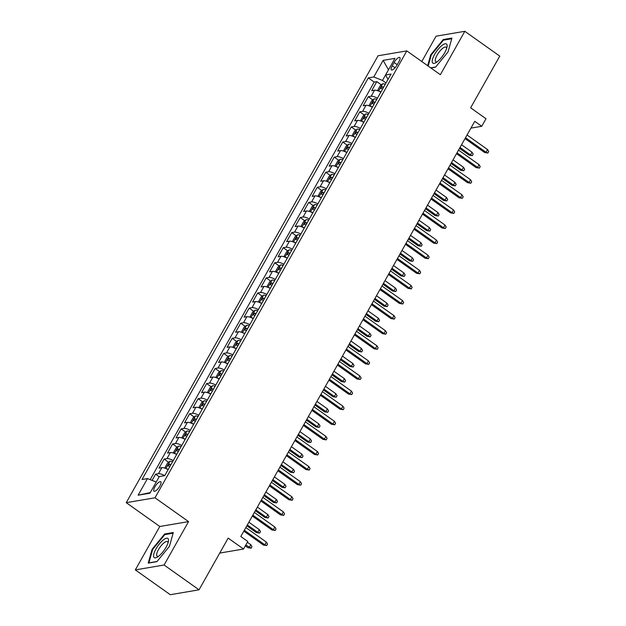 <?xml version="1.0" encoding="UTF-8"?>
<svg xmlns="http://www.w3.org/2000/svg" width="626" height="626" viewBox="0 0 626 626"><rect width="100%" height="100%" fill="white"/><g stroke="black" fill="none" stroke-linecap="round" stroke-linejoin="round"><path stroke-width="0.94" d="M159.865 486.042A5.798 1.878 -54.6 0 0 160.733 481.738A5.798 1.878 -54.6 0 0 154.888 486.887A5.798 1.878 -54.6 0 0 154.019 491.191A5.798 1.878 -54.6 0 0 159.865 486.042M135.326 569.895L170.272 594.7L199.029 589.817L164.09 565.012L188.543 521.607L154.998 497.787L126.241 502.67L159.786 526.489L135.326 569.895L164.09 565.012M154.998 497.787L406.814 50.894L378.057 55.769L126.241 502.67M406.814 50.894L440.36 74.705L464.821 31.3L436.056 36.183L421.783 61.52M464.821 31.3L499.759 56.105L470.627 107.821L485.995 118.737L481.746 126.28L474.758 121.319L240.807 536.513L247.794 541.474L243.537 549.025L228.169 538.11L199.029 589.817M380.827 92.155A7.246 2.113 -150.6 0 0 374.536 90.207L371.695 90.692L376.797 81.63L381.289 84.815M377.423 98.188A7.246 2.113 -150.6 0 0 371.132 96.248L368.291 96.725L372.783 99.917M368.291 96.725L363.19 105.786L366.022 105.309A7.246 2.113 -150.6 0 1 372.313 107.249M363.808 122.352A7.246 2.113 -150.6 0 0 357.516 120.403L354.684 120.881L359.786 111.827L364.269 115.012M355.302 137.446A7.246 2.113 -150.6 0 0 349.011 135.498L346.17 135.983L351.28 126.921L355.764 130.106M346.796 152.541A7.246 2.113 -150.6 0 0 340.505 150.6L337.664 151.077L342.766 142.024L347.258 145.209M338.29 167.643A7.246 2.113 -150.6 0 0 331.999 165.694L329.159 166.18L334.261 157.118L338.752 160.303M329.777 182.737A7.246 2.113 -150.6 0 0 323.485 180.797L320.653 181.274L325.755 172.22L330.246 175.405M321.271 197.839A7.246 2.113 -150.6 0 0 314.98 195.891L312.147 196.376L317.249 187.315L321.733 190.5M312.765 212.934A7.246 2.113 -150.6 0 0 306.474 210.993L303.633 211.471L308.743 202.417L313.227 205.602M304.259 228.036A7.246 2.113 -150.6 0 0 297.968 226.088L295.128 226.573L300.237 217.512L304.721 220.696M295.754 243.131A7.246 2.113 -150.6 0 0 289.462 241.19L286.622 241.667L291.724 232.606L296.215 235.799M287.24 258.233A7.246 2.113 -150.6 0 0 280.949 256.284L278.116 256.77L283.218 247.708L287.71 250.893M278.734 273.327A7.246 2.113 -150.6 0 0 272.443 271.379L269.61 271.864L274.712 262.803L279.196 265.987M270.229 288.43A7.246 2.113 -150.6 0 0 263.937 286.481L261.097 286.958L266.207 277.905L270.69 281.09M261.723 303.524A7.246 2.113 -150.6 0 0 255.431 301.575L252.591 302.061L257.701 292.999L262.184 296.184M253.217 318.618A7.246 2.113 -150.6 0 0 246.926 316.678L244.085 317.155L249.187 308.102L253.679 311.286M244.711 333.721A7.246 2.113 -150.6 0 0 238.412 331.772L235.579 332.257L240.681 323.196L245.173 326.381M236.198 348.815A7.246 2.113 -150.6 0 0 229.906 346.874L227.074 347.352L232.176 338.298L236.667 341.483M227.692 363.917A7.246 2.113 -150.6 0 0 221.401 361.969L218.568 362.454L223.67 353.393L228.154 356.577M219.186 379.012A7.246 2.113 -150.6 0 0 212.895 377.071L210.054 377.548L215.164 368.487L219.648 371.68M210.68 394.114A7.246 2.113 -150.6 0 0 204.389 392.166L201.549 392.651L206.65 383.589L211.142 386.774M202.175 409.208A7.246 2.113 -150.6 0 0 195.883 407.268L193.043 407.745L198.145 398.684L202.636 401.876M193.661 424.311A7.246 2.113 -150.6 0 0 187.37 422.362L184.537 422.847L189.639 413.786L194.13 416.971M185.155 439.405A7.246 2.113 -150.6 0 0 178.864 437.457L176.031 437.942L181.133 428.88L185.617 432.065M176.649 454.499A7.246 2.113 -150.6 0 0 170.358 452.559L167.518 453.036L172.627 443.983L177.111 447.167M168.144 469.602A7.246 2.113 -150.6 0 0 161.852 467.653L159.012 468.138L164.122 459.077L168.605 462.262M394.106 62.467L392.236 65.793A5.618 1.815 -54.6 0 0 391.391 69.963A5.618 1.815 -54.6 0 0 397.048 64.971L398.926 61.653A5.618 1.815 -54.6 0 0 399.764 57.482A5.618 1.815 -54.6 0 0 394.106 62.467L397.22 64.681M388.456 69.877L382.463 80.425L373.769 76.982L368.323 77.906L142.032 479.508L147.47 478.585L138.111 495.197L149.927 493.186L159.286 476.582L164.732 475.658L391.023 74.056L385.585 74.979L388.018 79.385M373.769 76.982L383.128 60.37L394.936 58.367L385.585 74.979M376.797 81.63L374.191 82.069L150.17 479.657M164.74 475.643A7.246 2.113 29.4 0 0 158.448 473.694L155.608 474.179L152.095 480.416M164.122 459.077L166.954 458.6A7.246 2.113 29.4 0 1 173.245 460.54M172.627 443.983L175.46 443.498A7.246 2.113 29.4 0 1 181.751 445.446M181.133 428.88L183.966 428.403A7.246 2.113 29.4 0 1 190.265 430.344M189.639 413.786L192.479 413.301A7.246 2.113 29.4 0 1 198.771 415.249M198.145 398.684L200.985 398.206A7.246 2.113 29.4 0 1 207.276 400.147M206.65 383.589L209.491 383.104A7.246 2.113 29.4 0 1 215.782 385.053M215.164 368.487L217.997 368.01A7.246 2.113 29.4 0 1 224.288 369.958M223.67 353.393L226.502 352.915A7.246 2.113 29.4 0 1 232.794 354.856M232.176 338.298L235.016 337.813A7.246 2.113 29.4 0 1 241.307 339.761M240.681 323.196L243.522 322.719A7.246 2.113 29.4 0 1 249.813 324.659M249.187 308.102L252.028 307.616A7.246 2.113 29.4 0 1 258.319 309.565M257.701 292.999L260.533 292.522A7.246 2.113 29.4 0 1 266.825 294.463M266.207 277.905L269.039 277.42A7.246 2.113 29.4 0 1 275.33 279.368M274.712 262.803L277.553 262.325A7.246 2.113 29.4 0 1 283.844 264.266M283.218 247.708L286.059 247.223A7.246 2.113 29.4 0 1 292.35 249.171M291.724 232.606L294.564 232.129A7.246 2.113 29.4 0 1 300.856 234.077M300.237 217.512L303.07 217.026A7.246 2.113 29.4 0 1 309.361 218.975M308.743 202.417L311.576 201.932A7.246 2.113 29.4 0 1 317.867 203.88M317.249 187.315L320.082 186.838A7.246 2.113 29.4 0 1 326.381 188.778M325.755 172.22L328.595 171.735A7.246 2.113 29.4 0 1 334.887 173.684M334.261 157.118L337.101 156.641A7.246 2.113 29.4 0 1 343.392 158.581M342.766 142.024L345.607 141.539A7.246 2.113 29.4 0 1 351.898 143.487M351.28 126.921L354.113 126.444A7.246 2.113 29.4 0 1 360.404 128.385M359.786 111.827L362.618 111.342A7.246 2.113 29.4 0 1 368.91 113.29M386.015 82.945L382.463 80.425M219.742 553.063L243.537 549.025M470.924 128.119L481.746 126.28M388.472 69.846L383.128 60.37M156.203 482.051L150.271 492.592M374.191 82.069L368.323 77.906M155.608 474.179L159.207 476.73M147.47 478.585L156.171 482.028M138.111 495.197L150.217 492.599M430.891 67.984L435.5 67.201L448.036 51.895L451.917 38.061L443.255 39.532L430.719 54.838L427.675 65.699M188.543 521.607L159.786 526.489M156.883 561.663L169.427 546.357L173.308 532.523L164.646 533.994L152.102 549.292L148.229 563.126L156.883 561.663M431.212 55.19L430.719 54.838M444.006 40.064L443.255 39.532M152.595 549.644L152.102 549.292M165.389 534.518L164.646 533.994M465.024 138.596L484.626 152.509L486.019 152.274L465.517 137.712M487.552 149.551L488.718 151.5L487.865 153.01L486.019 152.274L487.552 149.551L467.051 134.997M487.865 153.01L484.626 152.509M379.176 91.341A4.797 1.401 29.4 0 1 380.991 91.858M378.245 90.95L377.752 90.074L380.303 85.543L382.705 83.767A4.797 1.401 29.4 0 1 385.24 84.314M383.628 87.178A4.797 1.401 -150.6 0 0 381.844 86.662L380.827 88.469A4.797 1.401 29.4 0 1 382.603 88.994M472.004 152.188L473.17 154.137L472.325 155.647L469.077 155.146L470.478 154.912L472.004 152.188L461.55 144.762M472.325 155.647L470.478 154.912L460.016 147.486M469.077 155.146L459.523 148.362M444.71 52.709A11.777 3.811 -54.6 0 0 446.987 47.13A11.777 3.811 -54.6 0 0 443.372 44.493A11.777 3.811 -54.6 0 0 434.608 54.423A11.777 3.811 -54.6 0 0 436.001 62.608A11.777 3.811 -54.6 0 0 444.71 52.709M446.604 48.554A8.913 2.88 -54.6 0 0 446.095 47.2A8.913 2.88 -54.6 0 0 437.105 55.119A8.913 2.88 -54.6 0 0 435.774 61.739A8.913 2.88 -54.6 0 0 437.214 61.778M428.168 66.051L431.267 54.986L443.419 40.158L451.729 38.749M435.657 67.013L430.704 67.851M168.363 539.096A11.777 3.811 -54.6 0 0 159.434 543.861A11.777 3.811 -54.6 0 0 153.73 556.952A11.777 3.811 -54.6 0 0 157.392 557.07A11.777 3.811 -54.6 0 0 168.378 541.592A11.777 3.811 -54.6 0 0 168.363 539.096M167.987 543.016A8.913 2.88 -54.6 0 0 167.854 542.171A8.913 2.88 -54.6 0 0 167.478 541.662A8.913 2.88 -54.6 0 0 160.522 546.506A8.913 2.88 -54.6 0 0 156.782 555.685A8.913 2.88 -54.6 0 0 157.157 556.201A8.913 2.88 -54.6 0 0 158.605 556.232M157.04 561.467L148.894 562.852L152.65 549.448L164.802 534.62L173.112 533.211M456.518 153.691L476.112 167.604L477.513 167.369L457.011 152.814M479.047 164.654L480.212 166.602L479.36 168.104L477.513 167.369L479.047 164.654L458.545 150.091M479.36 168.104L476.112 167.604M448.005 168.793L467.606 182.706L469.007 182.463L448.506 167.909M470.541 179.748L471.707 181.696L470.854 183.207L469.007 182.463L470.541 179.748L450.031 165.194M470.854 183.207L467.606 182.706M439.499 183.887L459.101 197.8L460.501 197.566L440 183.011M462.035 194.85L463.201 196.791L462.348 198.301L460.501 197.566L462.035 194.85L441.526 180.288M462.348 198.301L459.101 197.8M430.993 198.982L450.595 212.903L451.995 212.66L431.486 198.106M453.521 209.945L454.687 211.893L453.842 213.403L451.995 212.66L453.521 209.945L433.02 195.39M453.842 213.403L450.595 212.903M370.67 106.436A4.797 1.401 29.4 0 1 372.478 106.96M369.739 106.044L369.238 105.168L371.797 100.637L374.199 98.869A4.797 1.401 29.4 0 1 376.735 99.409M375.115 102.281A4.797 1.401 -150.6 0 0 373.339 101.756L372.313 103.572A4.797 1.401 29.4 0 1 374.098 104.088M463.498 167.291L464.664 169.239L463.819 170.749L460.572 170.241L461.972 170.006L463.498 167.291L453.036 159.865M463.819 170.749L461.972 170.006L451.51 162.58M460.572 170.241L451.01 163.456M362.164 121.53A4.797 1.401 29.4 0 1 363.972 122.054M361.225 121.147L360.733 120.27L363.283 115.74L365.694 113.963A4.797 1.401 29.4 0 1 368.229 114.511M366.609 117.375A4.797 1.401 -150.6 0 0 364.833 116.859L363.808 118.666A4.797 1.401 29.4 0 1 365.592 119.19M454.992 182.385L456.158 184.334L455.305 185.844L452.066 185.343L453.459 185.108L454.992 182.385L444.53 174.959M455.305 185.844L453.459 185.108L442.997 177.674M452.066 185.343L442.504 178.559M353.659 136.632A4.797 1.401 29.4 0 1 355.466 137.157M352.72 136.241L352.227 135.365L354.778 130.834L357.188 129.066A4.797 1.401 29.4 0 1 359.723 129.605M358.103 132.477A4.797 1.401 -150.6 0 0 356.327 131.953L355.302 133.768A4.797 1.401 29.4 0 1 357.086 134.285M446.487 197.487L447.653 199.436L446.8 200.938L443.552 200.437L444.953 200.203L446.487 197.487L436.025 190.061M446.8 200.938L444.953 200.203L434.491 192.777M443.552 200.437L433.998 193.653M345.145 151.727A4.797 1.401 29.4 0 1 346.96 152.251M344.214 151.343L343.721 150.467L346.272 145.936L348.674 144.16A4.797 1.401 29.4 0 1 351.209 144.7M349.598 147.572A4.797 1.401 -150.6 0 0 347.813 147.055L346.796 148.863A4.797 1.401 29.4 0 1 348.572 149.387M437.981 212.582L439.147 214.53L438.294 216.04L435.047 215.54L436.447 215.297L437.981 212.582L427.519 205.156M438.294 216.04L436.447 215.297L425.985 207.871M435.047 215.54L425.492 208.755M422.487 214.084L442.089 227.997L443.49 227.762L422.98 213.208M445.016 225.047L446.182 226.988L445.329 228.498L443.49 227.762L445.016 225.047L424.514 210.485M445.329 228.498L442.089 227.997M336.639 166.829A4.797 1.401 29.4 0 1 338.455 167.353M335.708 166.438L335.215 165.561L337.766 161.031L340.168 159.262A4.797 1.401 29.4 0 1 342.704 159.802M341.092 162.674A4.797 1.401 -150.6 0 0 339.308 162.15L338.29 163.965A4.797 1.401 29.4 0 1 340.067 164.481M429.467 227.684L430.633 229.625L429.788 231.135L426.541 230.634L427.941 230.399L429.467 227.684L419.013 220.258M429.788 231.135L427.941 230.399L417.479 222.973M426.541 230.634L416.986 223.85M413.982 229.179L433.583 243.099L434.976 242.857L414.475 228.302M436.51 240.141L437.676 242.09L436.823 243.6L434.976 242.857L436.51 240.141L416.008 225.587M436.823 243.6L433.583 243.099M328.134 181.923A4.797 1.401 29.4 0 1 329.941 182.448M327.202 181.532L326.702 180.664L329.26 176.133L331.663 174.357A4.797 1.401 29.4 0 1 334.198 174.897M332.578 177.768A4.797 1.401 -150.6 0 0 330.802 177.252L329.785 179.059A4.797 1.401 29.4 0 1 331.561 179.584M420.962 242.778L422.127 244.727L421.282 246.237L418.035 245.736L419.436 245.494L420.962 242.778L410.5 235.353M421.282 246.237L419.436 245.494L408.974 238.068M418.035 245.736L408.473 238.952M405.476 244.281L425.07 258.194L426.47 257.959L405.969 243.397M428.004 255.236L429.17 257.184L428.317 258.695L426.47 257.959L428.004 255.236L407.503 240.681M428.317 258.695L425.07 258.194M319.628 197.026A4.797 1.401 29.4 0 1 321.435 197.55M318.689 196.634L318.196 195.758L320.747 191.227L323.157 189.459A4.797 1.401 29.4 0 1 325.692 189.999M324.072 192.863A4.797 1.401 -150.6 0 0 322.296 192.346L321.271 194.162A4.797 1.401 29.4 0 1 323.055 194.678M412.456 257.881L413.622 259.821L412.769 261.332L409.529 260.831L410.922 260.596L412.456 257.881L401.994 250.447M412.769 261.332L410.922 260.596L400.468 253.17M409.529 260.831L399.967 254.046M396.962 259.375L416.564 273.296L417.965 273.053L397.463 258.499M419.498 270.338L420.664 272.287L419.811 273.797L417.965 273.053L419.498 270.338L398.989 255.784M419.811 273.797L416.564 273.296M311.122 212.12A4.797 1.401 29.4 0 1 312.93 212.644M310.183 211.729L309.69 210.852L312.241 206.33L314.651 204.553A4.797 1.401 29.4 0 1 317.186 205.093M315.567 207.965A4.797 1.401 -150.6 0 0 313.79 207.449L312.765 209.256A4.797 1.401 29.4 0 1 314.549 209.773M403.95 272.975L405.116 274.924L404.263 276.434L401.016 275.933L402.416 275.69L403.95 272.975L393.488 265.549M404.263 276.434L402.416 275.69L391.954 268.264M401.016 275.933L391.461 269.149M388.456 274.478L408.058 288.39L409.459 288.156L388.949 273.593M410.985 285.433L412.151 287.381L411.305 288.891L409.459 288.156L410.985 285.433L390.483 270.878M411.305 288.891L408.058 288.39M302.608 227.222A4.797 1.401 29.4 0 1 304.424 227.739M301.677 226.831L301.184 225.955L303.735 221.424L306.137 219.648A4.797 1.401 29.4 0 1 308.673 220.195M307.061 223.059A4.797 1.401 -150.6 0 0 305.277 222.543L304.259 224.358A4.797 1.401 29.4 0 1 306.036 224.875M395.444 288.07L396.61 290.018L395.757 291.528L392.51 291.027L393.91 290.793L395.444 288.07L384.982 280.644M395.757 291.528L393.91 290.793L383.448 283.367M392.51 291.027L382.955 284.243M379.951 289.572L399.552 303.485L400.953 303.25L380.444 288.696M402.479 300.535L403.645 302.483L402.8 303.993L400.953 303.25L402.479 300.535L381.977 285.98M402.8 303.993L399.552 303.485M294.103 242.317A4.797 1.401 29.4 0 1 295.918 242.841M293.171 241.926L292.678 241.049L295.229 236.518L297.632 234.75A4.797 1.401 29.4 0 1 300.167 235.29M298.555 238.162A4.797 1.401 -150.6 0 0 296.771 237.637L295.754 239.453A4.797 1.401 29.4 0 1 297.53 239.969M386.938 303.172L388.104 305.12L387.251 306.63L384.004 306.13L385.405 305.887L386.938 303.172L376.476 295.746M387.251 306.63L385.405 305.887L374.943 298.461M384.004 306.13L374.45 299.338M371.445 304.674L391.047 318.587L392.439 318.352L371.938 303.79M393.973 315.629L395.139 317.578L394.286 319.088L392.439 318.352L393.973 315.629L373.472 301.075M394.286 319.088L391.047 318.587M285.597 257.411A4.797 1.401 29.4 0 1 287.404 257.935M284.666 257.028L284.165 256.151L286.724 251.621L289.126 249.844A4.797 1.401 29.4 0 1 291.661 250.392M290.041 253.256A4.797 1.401 -150.6 0 0 288.265 252.74L287.248 254.547A4.797 1.401 29.4 0 1 289.024 255.072M378.425 318.266L379.591 320.215L378.746 321.725L375.498 321.224L376.899 320.989L378.425 318.266L367.963 310.84M378.746 321.725L376.899 320.989L366.437 313.563M375.498 321.224L365.936 314.44M362.939 319.769L382.533 333.681L383.934 333.447L363.432 318.892M385.467 330.731L386.633 332.672L385.78 334.182L383.934 333.447L385.467 330.731L364.966 316.169M385.78 334.182L382.533 333.681M277.091 272.513A4.797 1.401 29.4 0 1 278.899 273.038M276.152 272.122L275.659 271.246L278.21 266.715L280.62 264.947A4.797 1.401 29.4 0 1 283.155 265.487M281.536 268.358A4.797 1.401 -150.6 0 0 279.759 267.834L278.734 269.649A4.797 1.401 29.4 0 1 280.518 270.166M369.919 333.368L371.085 335.317L370.232 336.827L366.993 336.318L368.385 336.084L369.919 333.368L359.457 325.943M370.232 336.827L368.385 336.084L357.931 328.658M366.993 336.318L357.43 329.534M354.426 334.871L374.027 348.784L375.428 348.541L354.926 333.987M376.962 345.826L378.127 347.774L377.275 349.285L375.428 348.541L376.962 345.826L356.452 331.271M377.275 349.285L374.027 348.784M268.585 287.608A4.797 1.401 29.4 0 1 270.393 288.132M267.646 287.224L267.153 286.348L269.704 281.817L272.114 280.041A4.797 1.401 29.4 0 1 274.65 280.589M273.03 283.453A4.797 1.401 -150.6 0 0 271.254 282.936L270.229 284.744A4.797 1.401 29.4 0 1 272.013 285.268M361.413 348.463L362.579 350.411L361.726 351.922L358.479 351.421L359.88 351.186L361.413 348.463L350.951 341.037M361.726 351.922L359.88 351.186L349.418 343.752M358.479 351.421L348.925 344.636M345.92 349.965L365.521 363.878L366.922 363.643L346.421 349.089M368.456 360.928L369.622 362.869L368.769 364.379L366.922 363.643L368.456 360.928L347.946 346.366M368.769 364.379L365.521 363.878M260.072 302.71A4.797 1.401 29.4 0 1 261.887 303.234M259.141 302.319L258.648 301.442L261.199 296.912L263.609 295.143A4.797 1.401 29.4 0 1 266.136 295.683M264.524 298.555A4.797 1.401 -150.6 0 0 262.74 298.031L261.723 299.846A4.797 1.401 29.4 0 1 263.499 300.363M352.907 363.565L354.073 365.506L353.22 367.016L349.973 366.515L351.374 366.28L352.907 363.565L342.445 356.139M353.22 367.016L351.374 366.28L340.912 358.855M349.973 366.515L340.419 359.731M337.414 365.06L357.016 378.98L358.416 378.738L337.907 364.183M359.942 376.023L361.108 377.971L360.263 379.481L358.416 378.738L359.942 376.023L339.441 361.468M360.263 379.481L357.016 378.98M251.566 317.805A4.797 1.401 29.4 0 1 253.381 318.329M250.635 317.413L250.142 316.545L252.693 312.014L255.095 310.238A4.797 1.401 29.4 0 1 257.63 310.778M256.018 313.649A4.797 1.401 -150.6 0 0 254.234 313.133L253.217 314.941A4.797 1.401 29.4 0 1 254.993 315.465M344.402 378.66L345.568 380.608L344.715 382.118L341.467 381.617L342.868 381.375L344.402 378.66L333.94 371.234M344.715 382.118L342.868 381.375L332.406 373.949M341.467 381.617L331.913 374.833M328.908 380.162L348.51 394.075L349.903 393.84L329.401 379.286M351.436 391.125L352.602 393.065L351.749 394.576L349.903 393.84L351.436 391.125L330.935 376.562M351.749 394.576L348.51 394.075M243.06 332.907A4.797 1.401 29.4 0 1 244.876 333.431M242.129 332.516L241.636 331.639L244.187 327.108L246.589 325.34A4.797 1.401 29.4 0 1 249.125 325.88M247.513 328.744A4.797 1.401 -150.6 0 0 245.728 328.227L244.711 330.043A4.797 1.401 29.4 0 1 246.487 330.559M335.888 393.762L337.054 395.702L336.209 397.213L332.962 396.712L334.362 396.477L335.888 393.762L325.426 386.328M336.209 397.213L334.362 396.477L323.9 389.051M332.962 396.712L323.399 389.928M320.402 395.256L339.996 409.177L341.397 408.935L320.895 394.38M342.931 406.219L344.097 408.168L343.244 409.678L341.397 408.935L342.931 406.219L322.429 391.665M343.244 409.678L339.996 409.177M234.554 348.001A4.797 1.401 29.4 0 1 236.362 348.525M233.623 347.61L233.122 346.734L235.673 342.211L238.083 340.434A4.797 1.401 29.4 0 1 240.619 340.974M238.999 343.846A4.797 1.401 -150.6 0 0 237.223 343.33L236.198 345.137A4.797 1.401 29.4 0 1 237.982 345.654M327.382 408.856L328.548 410.805L327.695 412.315L324.456 411.814L325.856 411.572L327.382 408.856L316.92 401.43M327.695 412.315L325.856 411.572L315.394 404.146M324.456 411.814L314.894 405.03M311.889 410.359L331.49 424.272L332.891 424.037L312.39 409.474M334.425 421.314L335.591 423.262L334.738 424.772L332.891 424.037L334.425 421.314L313.916 406.759M334.738 424.772L331.49 424.272M226.049 363.103A4.797 1.401 29.4 0 1 227.856 363.628M225.11 362.712L224.617 361.836L227.168 357.305L229.578 355.529A4.797 1.401 29.4 0 1 232.113 356.077M230.493 358.941A4.797 1.401 -150.6 0 0 228.717 358.424L227.692 360.24A4.797 1.401 29.4 0 1 229.476 360.756M318.877 423.958L320.042 425.899L319.19 427.409L315.95 426.909L317.343 426.674L318.877 423.958L308.415 416.525M319.19 427.409L317.343 426.674L306.881 419.248M315.95 426.909L306.388 420.124M303.383 425.453L322.985 439.366L324.385 439.131L303.884 424.577M325.919 436.416L327.085 438.364L326.232 439.875L324.385 439.131L325.919 436.416L305.41 421.861M326.232 439.875L322.985 439.366M217.535 378.198A4.797 1.401 29.4 0 1 219.35 378.722M216.604 377.807L216.111 376.93L218.662 372.407L221.072 370.631A4.797 1.401 29.4 0 1 223.607 371.171M221.987 374.043A4.797 1.401 -150.6 0 0 220.211 373.526L219.186 375.334A4.797 1.401 29.4 0 1 220.97 375.85M310.371 439.053L311.537 441.001L310.684 442.512L307.436 442.011L308.837 441.768L310.371 439.053L299.909 431.627M310.684 442.512L308.837 441.768L298.375 434.342M307.436 442.011L297.882 435.219M294.877 440.555L314.479 454.468L315.88 454.233L295.37 439.671M317.405 451.51L318.571 453.459L317.726 454.969L315.88 454.233L317.405 451.51L296.904 436.956M317.726 454.969L314.479 454.468M209.029 393.3A4.797 1.401 29.4 0 1 210.845 393.817M208.098 392.909L207.605 392.032L210.156 387.502L212.558 385.726A4.797 1.401 29.4 0 1 215.094 386.273M213.482 389.137A4.797 1.401 -150.6 0 0 211.698 388.621L210.68 390.436A4.797 1.401 29.4 0 1 212.457 390.953M301.865 454.147L303.031 456.096L302.178 457.606L298.931 457.105L300.331 456.87L301.865 454.147L291.403 446.721M302.178 457.606L300.331 456.87L289.869 449.445M298.931 457.105L289.376 450.321M286.372 455.65L305.973 469.563L307.374 469.328L286.865 454.773M308.9 466.613L310.066 468.561L309.213 470.063L307.374 469.328L308.9 466.613L288.398 452.05M309.213 470.063L305.973 469.563M200.523 408.395A4.797 1.401 29.4 0 1 202.339 408.919M199.592 408.003L199.099 407.127L201.65 402.596L204.053 400.828A4.797 1.401 29.4 0 1 206.588 401.368M204.976 404.24A4.797 1.401 -150.6 0 0 203.192 403.715L202.175 405.531A4.797 1.401 29.4 0 1 203.951 406.047M293.351 469.25L294.517 471.198L293.672 472.708L290.425 472.207L291.826 471.965L293.351 469.25L282.897 461.824M293.672 472.708L291.826 471.965L281.364 464.539M290.425 472.207L280.871 465.415M277.866 470.752L297.467 484.665L298.86 484.43L278.359 469.868M300.394 481.707L301.56 483.655L300.707 485.166L298.86 484.43L300.394 481.707L279.892 467.152M300.707 485.166L297.467 484.665M192.018 423.489A4.797 1.401 29.4 0 1 193.825 424.013M191.086 423.106L190.586 422.229L193.144 417.698L195.547 415.922A4.797 1.401 29.4 0 1 198.082 416.47M196.462 419.334A4.797 1.401 -150.6 0 0 194.686 418.817L193.661 420.625A4.797 1.401 29.4 0 1 195.445 421.149M284.846 484.344L286.012 486.292L285.166 487.803L281.919 487.302L283.32 487.067L284.846 484.344L274.384 476.918M285.166 487.803L283.32 487.067L272.858 479.633M281.919 487.302L272.357 480.518M269.36 485.846L288.954 499.759L290.354 499.525L269.853 484.97M291.888 496.809L293.054 498.75L292.201 500.26L290.354 499.525L291.888 496.809L271.387 482.247M292.201 500.26L288.954 499.759M183.512 438.591A4.797 1.401 29.4 0 1 185.319 439.116M182.573 438.2L182.08 437.324L184.631 432.793L187.041 431.024A4.797 1.401 29.4 0 1 189.576 431.564M187.956 434.436A4.797 1.401 -150.6 0 0 186.18 433.912L185.155 435.727A4.797 1.401 29.4 0 1 186.939 436.244M276.34 499.446L277.506 501.395L276.653 502.897L273.413 502.396L274.806 502.162L276.34 499.446L265.878 492.02M276.653 502.897L274.806 502.162L264.344 494.736M273.413 502.396L263.851 495.612M260.846 500.941L280.448 514.862L281.849 514.619L261.347 500.064M283.382 511.904L284.548 513.852L283.695 515.362L281.849 514.619L283.382 511.904L262.873 497.349M283.695 515.362L280.448 514.862M175.006 453.686A4.797 1.401 29.4 0 1 176.814 454.21M174.067 453.302L173.574 452.426L176.125 447.895L178.535 446.119A4.797 1.401 29.4 0 1 181.071 446.667M179.451 449.531A4.797 1.401 -150.6 0 0 177.674 449.014L176.649 450.822A4.797 1.401 29.4 0 1 178.433 451.346M267.834 514.541L269 516.489L268.147 517.999L264.9 517.499L266.3 517.264L267.834 514.541L257.372 507.115M268.147 517.999L266.3 517.264L255.838 509.83M264.9 517.499L255.345 510.714M252.341 516.043L271.942 529.956L273.343 529.721L252.834 515.167M274.869 527.006L276.035 528.947L275.19 530.457L273.343 529.721L274.869 527.006L254.367 512.444M275.19 530.457L271.942 529.956M243.835 531.138L263.436 545.058L264.837 544.816L244.328 530.261M266.363 542.1L267.529 544.049L266.684 545.559L264.837 544.816L266.363 542.1L245.861 527.546M266.684 545.559L263.436 545.058M166.493 468.788A4.797 1.401 29.4 0 1 168.308 469.312M165.561 468.397L165.068 467.52L167.619 462.99L170.022 461.221A4.797 1.401 29.4 0 1 172.557 461.761M170.945 464.633A4.797 1.401 -150.6 0 0 169.161 464.109L168.144 465.924A4.797 1.401 29.4 0 1 169.92 466.44M259.328 529.643L260.494 531.584L259.641 533.094L256.394 532.593L257.795 532.358L259.328 529.643L248.866 522.217M259.641 533.094L257.795 532.358L247.333 524.932M256.394 532.593L246.84 525.809M250.823 544.737L251.981 546.686L251.136 548.196L247.888 547.695L249.289 547.453L250.823 544.737L247.348 542.273M251.136 548.196L245.815 544.988M247.888 547.695L245.322 545.872M371.132 96.248L374.536 90.207M158.448 473.694L161.852 467.653M166.954 458.6L170.358 452.559M175.46 443.498L178.864 437.457M183.966 428.403L187.37 422.362M192.479 413.301L195.883 407.268M200.985 398.206L204.389 392.166M209.491 383.104L212.895 377.071M217.997 368.01L221.401 361.969M226.502 352.915L229.906 346.874M235.016 337.813L238.412 331.772M243.522 322.719L246.926 316.678M252.028 307.616L255.431 301.575M260.533 292.522L263.937 286.481M269.039 277.42L272.443 271.379M277.553 262.325L280.949 256.284M286.059 247.223L289.462 241.19M294.564 232.129L297.968 226.088M303.07 217.026L306.474 210.993M311.576 201.932L314.98 195.891M320.082 186.838L323.485 180.797M328.595 171.735L331.999 165.694M337.101 156.641L340.505 150.6M345.607 141.539L349.011 135.498M354.113 126.444L357.516 120.403M362.618 111.342L366.022 105.309M395.053 67.796L392.236 65.793M382.642 83.814L378.558 91.075M383.323 87.71L381.844 86.662M374.137 98.908L370.052 106.17M374.817 102.813L373.339 101.756M365.631 114.01L361.538 121.272M366.312 117.907L364.833 116.859M357.125 129.105L353.033 136.366M357.806 133.009L356.327 131.953M348.619 144.207L344.527 151.461M349.3 148.104L347.813 147.055M340.106 159.301L336.021 166.563M340.787 163.198L339.308 162.15M331.6 174.404L327.515 181.657M332.281 178.3L330.802 177.252M323.094 189.498L319.002 196.76M323.775 193.395L322.296 192.346M314.588 204.6L310.496 211.854M315.269 208.497L313.79 207.449M306.083 219.695L301.99 226.956M306.763 223.592L305.277 222.543M297.577 234.789L293.484 242.051M298.25 238.694L296.771 237.637M289.063 249.891L284.979 257.153M289.744 253.788L288.265 252.74M280.558 264.986L276.465 272.247M281.238 268.89L279.759 267.834M272.052 280.088L267.959 287.342M272.733 283.985L271.254 282.936M263.546 295.182L259.454 302.444M264.227 299.087L262.74 298.031M255.04 310.285L250.948 317.538M255.713 314.182L254.234 313.133M246.527 325.379L242.442 332.641M247.207 329.276L245.728 328.227M238.021 340.481L233.936 347.735M238.702 344.378L237.223 343.33M229.515 355.576L225.423 362.837M230.196 359.473L228.717 358.424M221.009 370.678L216.917 377.932M221.69 374.575L220.211 373.526M212.504 385.772L208.411 393.034M213.176 389.669L211.698 388.621M203.99 400.867L199.905 408.129M204.671 404.772L203.192 403.715M195.484 415.969L191.399 423.231M196.165 419.866L194.686 418.817M186.978 431.064L182.886 438.325M187.659 434.968L186.18 433.912M178.473 446.166L174.38 453.42M179.153 450.063L177.674 449.014M169.967 461.26L165.874 468.522M170.648 465.165L169.161 464.109"/></g></svg>
